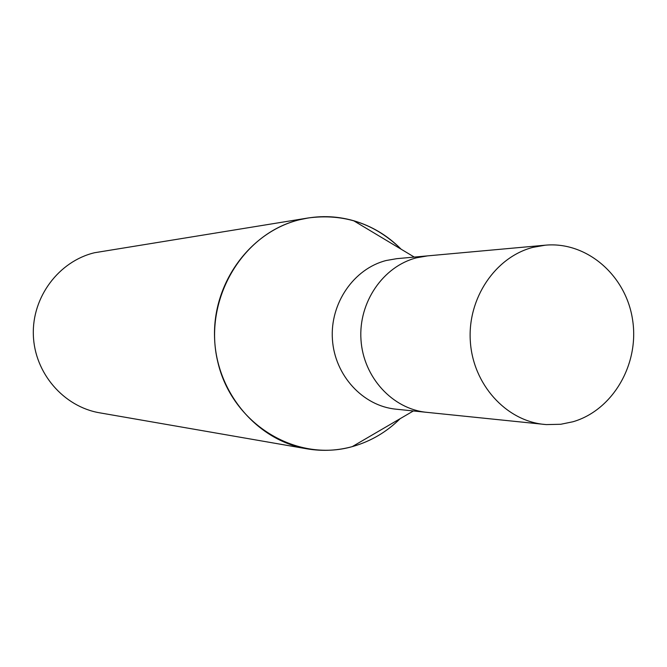 <?xml version="1.0" encoding="UTF-8"?>
<svg xmlns="http://www.w3.org/2000/svg" width="667" height="667" viewBox="0 0 667 667"><rect width="100%" height="100%" fill="white"/><g stroke="black" fill="none" stroke-linecap="round" stroke-linejoin="round"><path stroke-width="1" d="M428.114 255.828L396.757 258.671L386.193 260.505C353.802 268.693 329.915 303.368 332.416 339.336C334.651 375.321 362.79 405.953 395.865 409.163L427.18 412.381M426.63 412.323C392.421 409.004 363.29 377.163 360.98 339.736C358.387 302.326 383.125 266.275 416.642 257.779L427.564 255.878L416.642 257.779C383.116 266.275 358.387 302.326 360.972 339.736C363.29 377.163 392.421 409.004 426.638 412.323L546.281 424.596L560.755 424.27L572.92 421.769C612.931 410.205 639.628 363.957 632.566 319.676C625.963 275.321 586.718 241.254 545.281 245.189L533.008 247.34C495.314 257.003 467.409 298.341 470.327 341.271C472.928 384.234 505.769 420.702 544.222 424.412M414.282 257.087L353.585 220.694C371.744 226.021 387.602 235.526 401.142 249.208C374.962 223.662 343.98 213.248 308.204 217.967L299.633 219.726C241.996 233.383 202.768 300.442 217.792 361.948C231.983 423.687 295.798 462.756 352.243 446.632L353.468 446.281C371.202 441.087 386.76 431.882 400.133 418.684M308.204 217.967L94.456 252.751C58.763 261.347 31.974 297.057 33.35 335.026C34.484 372.995 63.548 406.72 99.675 412.823L306.828 448.808C322.603 451.484 338.152 450.642 353.477 446.29M353.585 220.694C335.759 215.658 317.775 215.333 299.633 219.726C250.142 231.732 212.631 282.925 214.557 337.527C216.133 392.146 256.778 440.403 306.828 448.808M413.365 410.964L352.243 446.632M427.564 255.878L545.281 245.189"/></g></svg>
